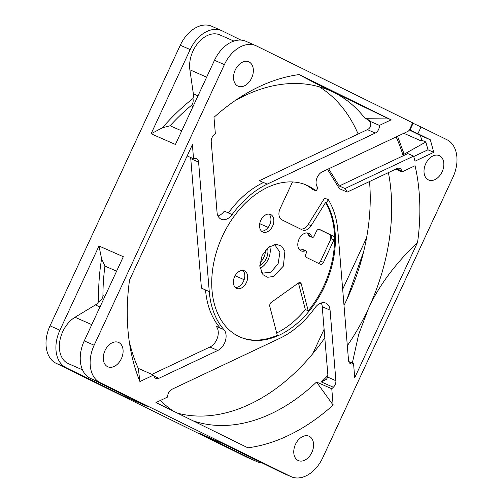 <?xml version="1.0" encoding="UTF-8"?>
<svg xmlns="http://www.w3.org/2000/svg" width="503" height="503" viewBox="0 0 503 503"><rect width="100%" height="100%" fill="white"/><g stroke="black" fill="none" stroke-linecap="round" stroke-linejoin="round"><path stroke-width="0.75" d="M99.978 306.987L95.356 304.956L75.01 317.261A26.301 18.039 113.7 0 0 62.774 331.59A26.301 18.039 113.7 0 0 68.383 363.644L82.473 369.837M233.901 41.076L219.805 34.883A26.301 18.039 113.7 0 0 193.026 50.992A26.301 18.039 113.7 0 0 189.883 69.798L193.359 93.822L197.981 95.859M276.681 332.967A82.926 56.87 113.7 0 0 305.346 309.559L308.232 310.829A82.926 56.87 113.7 0 0 325.516 202.577L326.34 202.942A82.926 56.87 -66.3 0 1 316.802 300.543A82.926 56.87 -66.3 0 1 240.183 337.111A82.926 56.87 -66.3 0 1 238.648 336.4A82.926 56.87 -66.3 0 1 221.993 237.183A82.926 56.87 -66.3 0 1 306.937 185.286A82.926 56.87 -66.3 0 1 308.465 185.997A82.926 56.87 -66.3 0 1 316.117 190.933L318.059 187.814A9.28 6.369 -66.3 0 1 317.267 177.27A9.28 6.369 -66.3 0 1 322.304 171.825L407.864 131.384A3.093 2.125 113.7 0 0 409.543 129.573L412.667 122.845L256.467 45.949A30.941 21.22 113.7 0 0 255.895 45.679A30.941 21.22 113.7 0 0 224.395 64.629L94.143 345.234A30.941 21.22 113.7 0 0 100.166 382.67L290.652 476.448A30.941 21.22 113.7 0 0 291.218 476.718A30.941 21.22 113.7 0 0 322.725 457.768L452.977 177.163A30.941 21.22 113.7 0 0 446.953 139.727L421.049 126.97L417.918 133.704L409.442 129.78M305.107 250.84A9.595 6.577 113.7 0 1 301.077 250.859A9.595 6.577 113.7 0 1 300.901 250.777A9.595 6.577 113.7 0 1 298.977 239.302A9.595 6.577 113.7 0 1 308.798 233.298A9.595 6.577 113.7 0 1 308.974 233.379A9.595 6.577 113.7 0 1 311.665 236.712A1.855 1.276 113.7 0 0 312.218 237.372A1.855 1.276 113.7 0 0 314.111 236.234L316.393 231.311A3.093 2.125 113.7 0 1 319.543 229.418A3.093 2.125 113.7 0 1 319.6 229.443L333.313 236.196A3.093 2.125 113.7 0 1 333.917 239.937L323.498 262.384A3.093 2.125 113.7 0 1 320.348 264.282A3.093 2.125 113.7 0 1 320.292 264.257L306.572 257.505A3.093 2.125 113.7 0 1 305.975 253.757L306.283 253.097A1.855 1.276 113.7 0 0 305.918 250.852A1.855 1.276 113.7 0 0 305.887 250.834A1.855 1.276 113.7 0 0 305.107 250.84L302.221 249.57A9.595 6.577 113.7 0 1 299.744 249.966M308.232 310.829L301.253 283.956A3.093 2.125 113.7 0 0 300.341 282.73A3.093 2.125 113.7 0 0 300.285 282.699A3.093 2.125 113.7 0 0 298.392 283.032L271.35 302.303A3.093 2.125 113.7 0 0 269.784 306.384L277.285 335.294A82.926 56.87 113.7 0 1 239.768 336.928M333.124 405.085A196.183 134.546 113.7 0 1 247.897 447.821L155.961 402.557L167.719 396.999A6.187 4.244 -66.3 0 1 168.499 392.956A6.187 4.244 -66.3 0 1 171.856 389.328L279.907 338.268A86.642 59.423 113.7 0 0 314.972 307.823A12.38 8.488 -66.3 0 1 325.875 303.152A12.38 8.488 -66.3 0 1 330.075 310.144L335.885 380.702A6.187 4.244 -66.3 0 1 333.363 387.228A178.854 122.663 -66.3 0 1 331.779 388.75L333.124 405.085L316.525 382.041L331.779 388.75M211.229 141.695A6.187 4.244 -66.3 0 1 212.014 137.652A6.187 4.244 -66.3 0 1 213.756 135.169A178.854 122.663 -66.3 0 1 215.341 133.647L213.995 117.312A196.183 134.546 113.7 0 1 241.082 96.683A196.183 134.546 113.7 0 1 299.216 74.576L391.152 119.84L379.4 125.398A6.187 4.244 -66.3 0 1 375.257 133.069L267.212 184.129A86.642 59.423 113.7 0 0 232.141 214.574A12.38 8.488 -66.3 0 1 221.245 219.245A12.38 8.488 -66.3 0 1 217.038 212.253L211.229 141.695M395.754 169.134L402.023 171.894A178.854 122.663 -66.3 0 0 401.796 170.976A6.187 4.244 -66.3 0 0 399.847 168.43A6.187 4.244 -66.3 0 0 396.905 168.593L347.208 192.077L345.027 188.537L413.623 156.119L415 161.186L433.743 152.327L430.342 139.821L417.918 133.704M402.023 171.894L415.063 165.726A196.183 134.546 113.7 0 1 417.591 242.301L354.728 377.728L353.565 363.644A6.187 4.244 -66.3 0 1 350.622 363.801A6.187 4.244 -66.3 0 1 348.522 360.305L337.859 230.808A86.642 59.423 113.7 0 0 328.34 199.729L326.34 202.942M237.837 86.07A13.304 9.123 -66.3 0 1 235.165 70.156A13.304 9.123 -66.3 0 1 248.796 61.825A13.304 9.123 -66.3 0 1 249.042 61.938A13.304 9.123 -66.3 0 1 251.714 77.858A13.304 9.123 -66.3 0 1 238.082 86.189A13.304 9.123 -66.3 0 1 237.837 86.07M107.585 366.674A13.304 9.123 -66.3 0 1 104.913 350.754A13.304 9.123 -66.3 0 1 118.545 342.43A13.304 9.123 -66.3 0 1 118.79 342.543A13.304 9.123 -66.3 0 1 121.462 358.463A13.304 9.123 -66.3 0 1 107.831 366.788A13.304 9.123 -66.3 0 1 107.585 366.674M298.072 460.459A13.304 9.123 -66.3 0 1 295.399 444.539A13.304 9.123 -66.3 0 1 309.031 436.208A13.304 9.123 -66.3 0 1 309.276 436.327A13.304 9.123 -66.3 0 1 311.948 452.241A13.304 9.123 -66.3 0 1 298.323 460.572A13.304 9.123 -66.3 0 1 298.072 460.459M428.323 179.854A13.304 9.123 -66.3 0 1 425.651 163.934A13.304 9.123 -66.3 0 1 439.282 155.609A13.304 9.123 -66.3 0 1 439.528 155.723A13.304 9.123 -66.3 0 1 442.2 171.642A13.304 9.123 -66.3 0 1 428.575 179.967A13.304 9.123 -66.3 0 1 428.323 179.854M187.154 155.943L193.548 158.753L192.391 144.669L129.523 280.096A196.183 134.546 113.7 0 0 130.371 348.478A196.183 134.546 113.7 0 0 139.928 381.538L138.3 368.391L153.553 375.1L139.928 381.538M193.548 158.753A6.187 4.244 -66.3 0 1 196.491 158.596A6.187 4.244 -66.3 0 1 198.597 162.092L209.261 291.589A86.642 59.423 113.7 0 0 223.967 329.672A12.38 8.488 -66.3 0 1 225.419 340.77A12.38 8.488 -66.3 0 1 217.786 350.465L158.917 378.287A6.187 4.244 -66.3 0 1 155.974 378.445A6.187 4.244 -66.3 0 1 154.339 376.778A178.854 122.663 -66.3 0 1 153.553 375.1M347.322 345.737A178.854 122.663 113.7 0 0 368.403 308.697C378.526 286.232 394.924 264.1 417.591 242.301M352.32 363.091L358.664 334.489L368.403 308.697A178.854 122.663 113.7 0 0 388.404 172.611M370.208 122.348A178.854 122.663 113.7 0 0 368.259 119.752L364.958 118.299L387.128 118.067L333.59 92.301A178.854 122.663 113.7 0 0 330.289 90.766A178.854 122.663 113.7 0 0 234.775 100.852M364.958 118.299A178.854 122.663 113.7 0 0 333.59 92.301C318.085 84.68 306.629 78.77 299.216 74.576M193.196 420.885A178.854 122.663 113.7 0 0 316.525 382.041M177.603 413.208A178.854 122.663 113.7 0 0 324.806 337.865M344.002 305.434A178.854 122.663 113.7 0 0 346.963 299.272A178.854 122.663 113.7 0 0 363.531 252.129A178.854 122.663 113.7 0 0 369.529 181.526M358.13 134.018A178.854 122.663 113.7 0 0 319.242 86.799M321.279 302.976A12.38 8.488 -66.3 0 1 322.241 306.698L327.868 375.018L327.755 377.124L326.478 379.256L321.404 381.972A178.854 122.663 113.7 0 0 327.893 375.408M368.259 119.752L369.623 121.097C370.994 123.845 371.038 126.039 369.755 127.68A6.187 4.244 -66.3 0 1 367.423 129.623L259.378 180.69L263.503 182.501A86.642 59.423 113.7 0 0 228.431 212.945L224.307 211.128A12.38 8.488 -66.3 0 1 218.006 215.976M327.51 169.36L339.374 188.638L347.208 192.077M330.339 234.882A86.642 59.423 -66.3 0 1 330.194 240.478M209.261 291.589L205.545 289.954A86.642 59.423 113.7 0 0 220.251 328.044L216.133 326.227A12.38 8.488 -66.3 0 1 217.592 337.324A12.38 8.488 -66.3 0 1 209.952 347.02L151.912 374.377M190.53 157.426A6.187 4.244 -66.3 0 1 190.763 158.646L201.426 288.144L205.545 289.954M160.338 400.489A178.854 122.663 113.7 0 0 173.447 411.165M129.177 341.015A178.854 122.663 113.7 0 0 138.3 368.391M391.152 119.84L387.128 118.067M240.943 40.108L222.244 30.903A30.941 21.22 113.7 0 0 221.672 30.633L211.782 26.282A30.941 21.22 113.7 0 0 180.275 45.232L50.023 325.837A30.941 21.22 113.7 0 0 56.047 363.273L246.533 457.051A30.941 21.22 113.7 0 0 247.105 457.321L257.002 461.672A30.941 21.22 113.7 0 0 262.057 462.892M366.599 237.718L342.675 289.263M324.102 329.27L312.778 353.659M344.002 305.428L346.963 299.272L363.77 251.16M348.749 361.525L353.565 363.644M300.429 228.966A9.28 6.369 113.7 0 0 308.245 224.439L324.63 198.094L328.34 199.729M316.117 190.933L312.407 189.304A82.926 56.87 113.7 0 0 305.057 184.519M235.335 287.483A9.595 6.577 113.7 0 0 243.666 280.976A9.595 6.577 113.7 0 0 242.836 270.438M261.497 231.135A9.595 6.577 113.7 0 0 269.822 224.621A9.595 6.577 113.7 0 0 268.992 214.083M305.346 309.559L298.449 282.994M311.665 236.712L308.779 235.442A1.855 1.276 113.7 0 0 309.332 236.102L312.218 237.372M308.779 235.442A9.595 6.577 113.7 0 0 307.245 232.914M303.032 249.582A1.855 1.276 113.7 0 0 303.001 249.563A1.855 1.276 113.7 0 0 302.221 249.57M318.022 263.138A3.093 2.125 113.7 0 0 320.612 261.12L331.031 238.667A3.093 2.125 113.7 0 0 330.427 234.926L318.984 229.293M292.501 181.954L280.121 208.626A9.28 6.369 113.7 0 0 281.925 219.855L302.284 229.877A9.28 6.369 113.7 0 0 302.454 229.959A9.28 6.369 113.7 0 0 311.131 225.709L325.516 202.577M236.492 288.294A9.595 6.577 113.7 0 0 236.668 288.376A9.595 6.577 113.7 0 0 246.495 282.372A9.595 6.577 113.7 0 0 244.565 270.897A9.595 6.577 113.7 0 0 244.389 270.815A9.595 6.577 113.7 0 0 234.561 276.82A9.595 6.577 113.7 0 0 236.492 288.294M262.648 231.946A9.595 6.577 113.7 0 0 262.824 232.028A9.595 6.577 113.7 0 0 272.651 226.023A9.595 6.577 113.7 0 0 270.721 214.548A9.595 6.577 113.7 0 0 270.545 214.46A9.595 6.577 113.7 0 0 260.724 220.465A9.595 6.577 113.7 0 0 262.648 231.946M283.403 266.087L273.469 276.487L267.703 277.279L262.968 274.701L259.831 266.276L262.063 255.587L268.376 247.363L276.348 244.269L281.592 246.124L284.899 251.198L283.403 266.087M273.965 244.54L274.839 244.86L279.92 252.223L278.134 263.71L270.91 272.161L262.384 273.186L261.56 272.758M269.69 246.42A15.474 10.613 113.7 0 1 268.237 259.359A15.474 10.613 -66.3 0 1 260.051 268.338M259.812 265.59A12.38 8.488 -66.3 0 0 266.332 258.423A12.38 8.488 113.7 0 0 267.502 248.098M265.471 250.205A12.38 8.488 113.7 0 1 263.861 257.335A12.38 8.488 -66.3 0 1 259.988 262.673M413.73 156.515L427.971 149.787L425.852 142.003L421.734 140.205L420.445 135.47L409.316 129.994M397.552 136.256L403.865 153.402L402.872 154.88A191.228 131.151 113.7 0 0 396.119 136.935M425.852 142.003L402.872 154.88M328.679 168.813L339.255 185.997L407.851 153.578L413.623 156.119M433.743 152.327L427.971 149.787M430.342 139.821L420.445 135.47M412.573 123.046L421.049 126.97M413.114 123.285L409.989 130.019M257.002 461.672A30.941 21.22 113.7 0 1 256.429 461.402L199.282 433.272L223.609 443.967L280.756 472.097A30.941 21.22 113.7 0 0 281.328 472.367L291.218 476.718M116.595 271.186L104.938 266.056L101.587 258.781L98.997 246.005L123.323 256.7L84.246 340.883A30.941 21.22 113.7 0 0 90.27 378.319L147.417 406.455L123.09 395.76L65.943 367.624L56.047 363.273M255.895 45.679L245.998 41.328A30.941 21.22 113.7 0 0 214.498 60.278L175.421 144.462L151.095 133.767L190.172 49.583L180.275 45.232M95.356 304.956A9.28 6.369 113.7 0 0 98.663 301.699C101.531 299.951 102.958 297.908 102.945 295.569A185.657 127.328 113.7 0 1 104.938 266.056M101.587 258.781A188.757 129.453 113.7 0 0 98.663 301.699M98.997 246.005L59.92 330.188A30.941 21.22 113.7 0 0 65.943 367.624M122.927 394.396L123.09 395.76M221.672 30.633A30.941 21.22 113.7 0 0 190.172 49.583M162.375 127.819L170.064 125.756A185.657 127.328 -66.3 0 1 191.109 105.63C192.888 104.171 193.51 101.801 192.976 98.525A188.757 129.453 -66.3 0 0 162.375 127.819L151.095 133.767M192.976 98.525A9.28 6.369 113.7 0 0 193.359 93.822M181.721 130.881L170.064 125.756M345.027 188.537L339.255 185.997M369.353 120.538L369.623 121.097L379.4 125.398M91.785 324.636L75.01 317.261M333.363 387.228L321.404 381.972M401.796 170.976L396.653 168.712M198.597 162.092L190.763 158.646M217.786 350.465L209.952 347.02M154.037 376.137L158.917 378.287M223.967 329.672L220.251 328.044M330.075 310.144L322.241 306.698M327.755 377.124L335.885 380.702M311.131 225.709L308.245 224.439M301.253 283.956L298.707 282.837M323.498 262.384L320.612 261.12M333.917 239.937L331.031 238.667M333.313 236.196L330.427 234.926M403.821 133.295L420.747 140.739L421.734 140.205M104.882 296.418L102.945 295.569M256.429 461.402L246.533 457.051M290.652 476.448L280.756 472.097M100.166 382.67L90.27 378.319M59.92 330.188L50.023 325.837M94.143 345.234L84.246 340.883M224.395 64.629L214.498 60.278M191.109 105.63L193.051 106.479M206.658 77.173L189.883 69.798M375.257 133.069L367.423 129.623M267.212 184.129L263.503 182.501M232.141 214.574L228.431 212.945M303.001 249.563L305.887 250.834M235.115 275.732L244.15 279.706M259.718 223.678L268.187 227.4"/></g></svg>
